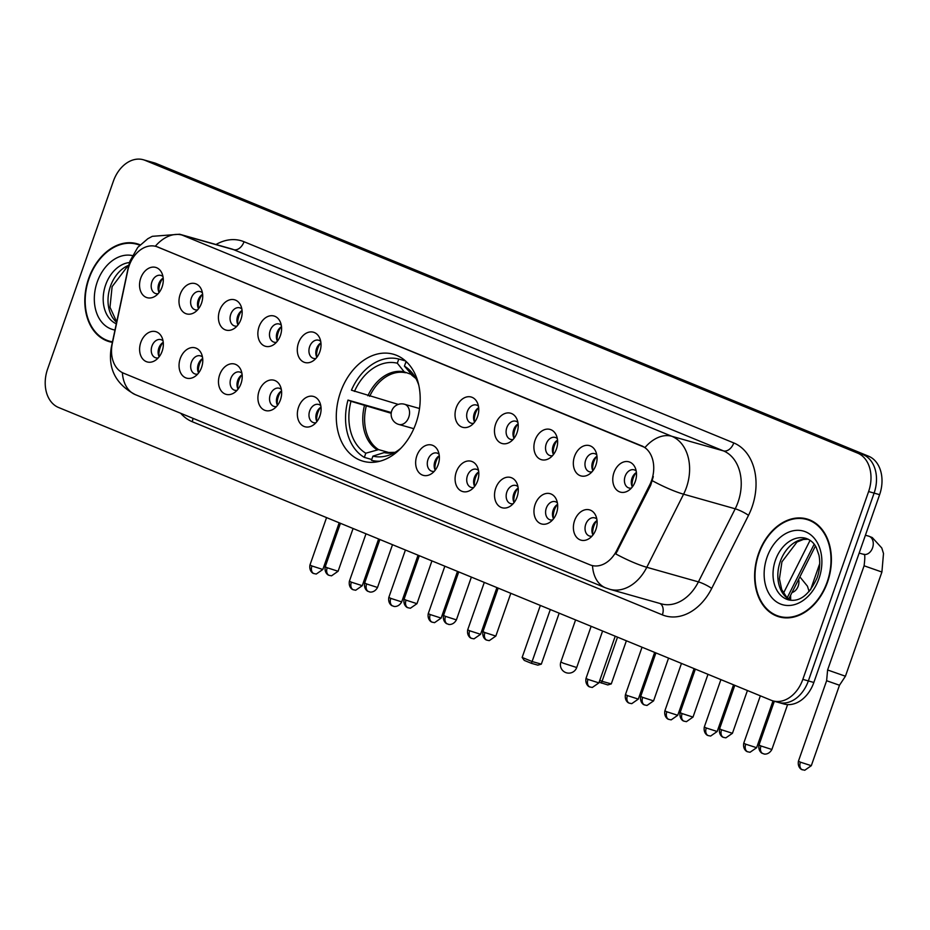 <?xml version="1.0" encoding="UTF-8"?>
<svg xmlns="http://www.w3.org/2000/svg" width="930" height="930" viewBox="0 0 930 930"><rect width="100%" height="100%" fill="white"/><g stroke="black" fill="none" stroke-linecap="round" stroke-linejoin="round"><path stroke-width="1.4" d="M340.508 392.228A55.602 40.664 -74.2 0 0 363.107 461.234A55.602 40.664 -74.2 0 0 415.966 423.231A55.602 40.664 -74.2 0 0 393.355 354.225A55.602 40.664 -74.2 0 0 340.508 392.228M201.589 367.373A15.74 11.509 105.8 0 1 194.754 376.603A15.74 11.509 105.8 0 1 182.013 374.999A15.74 11.509 105.8 0 1 180.234 358.608A15.74 11.509 105.8 0 1 190.615 347.808A15.74 11.509 105.8 0 1 201.31 353.412A15.74 11.509 105.8 0 1 201.589 367.373M202.473 357.027A9.44 6.905 -74.2 0 0 200.369 355.853A9.44 6.905 -74.2 0 0 191.394 362.305A9.44 6.905 -74.2 0 0 195.23 374.023A9.44 6.905 -74.2 0 0 197.637 374.116M241.021 383.579A15.74 11.509 105.8 0 1 234.197 392.797A15.74 11.509 105.8 0 1 221.456 391.204A15.74 11.509 105.8 0 1 219.666 374.802A15.74 11.509 105.8 0 1 230.047 364.014A15.74 11.509 105.8 0 1 240.754 369.617A15.74 11.509 105.8 0 1 241.021 383.579M241.905 373.232A9.44 6.905 -74.2 0 0 239.801 372.058A9.44 6.905 -74.2 0 0 230.826 378.51A9.44 6.905 -74.2 0 0 234.662 390.228A9.44 6.905 -74.2 0 0 237.069 390.321M280.453 399.784A15.74 11.509 105.8 0 1 273.629 409.002A15.74 11.509 105.8 0 1 260.888 407.398A15.74 11.509 105.8 0 1 259.098 391.007A15.74 11.509 105.8 0 1 269.479 380.207A15.74 11.509 105.8 0 1 280.186 385.822A15.74 11.509 105.8 0 1 280.453 399.784M281.337 389.438A9.44 6.905 -74.2 0 0 279.233 388.252A9.44 6.905 -74.2 0 0 270.258 394.715A9.44 6.905 -74.2 0 0 274.094 406.433A9.44 6.905 -74.2 0 0 276.512 406.526M319.897 415.989A15.74 11.509 105.8 0 1 313.061 425.208A15.74 11.509 105.8 0 1 300.32 423.603A15.74 11.509 105.8 0 1 298.542 407.212A15.74 11.509 105.8 0 1 308.911 396.413A15.74 11.509 105.8 0 1 319.618 402.016A15.74 11.509 105.8 0 1 319.897 415.989M320.769 405.643A9.44 6.905 -74.2 0 0 318.665 404.457A9.44 6.905 -74.2 0 0 309.69 410.909A9.44 6.905 -74.2 0 0 313.526 422.627A9.44 6.905 -74.2 0 0 315.944 422.732M438.193 464.593A15.74 11.509 105.8 0 1 431.369 473.812A15.74 11.509 105.8 0 1 418.628 472.208A15.74 11.509 105.8 0 1 416.838 455.816A15.74 11.509 105.8 0 1 427.219 445.017A15.74 11.509 105.8 0 1 437.925 450.632A15.74 11.509 105.8 0 1 438.193 464.593M439.076 454.247A9.44 6.905 -74.2 0 0 436.972 453.061A9.44 6.905 -74.2 0 0 427.998 459.513A9.44 6.905 -74.2 0 0 431.834 471.231A9.44 6.905 -74.2 0 0 434.252 471.336M477.636 480.798A15.74 11.509 105.8 0 1 470.801 490.017A15.74 11.509 105.8 0 1 458.06 488.413A15.74 11.509 105.8 0 1 456.281 472.022A15.74 11.509 105.8 0 1 466.651 461.222A15.74 11.509 105.8 0 1 477.357 466.825A15.74 11.509 105.8 0 1 477.636 480.798M478.508 470.452A9.44 6.905 -74.2 0 0 476.404 469.266A9.44 6.905 -74.2 0 0 467.43 475.718A9.44 6.905 -74.2 0 0 471.266 487.436A9.44 6.905 -74.2 0 0 473.684 487.541M517.068 496.992A15.74 11.509 105.8 0 1 510.245 506.211A15.74 11.509 105.8 0 1 497.492 504.618A15.74 11.509 105.8 0 1 495.713 488.227A15.74 11.509 105.8 0 1 506.094 477.427A15.74 11.509 105.8 0 1 516.789 483.03A15.74 11.509 105.8 0 1 517.068 496.992M517.952 486.646A9.44 6.905 -74.2 0 0 515.848 485.472A9.44 6.905 -74.2 0 0 506.873 491.924A9.44 6.905 -74.2 0 0 510.71 503.642A9.44 6.905 -74.2 0 0 513.116 503.735M556.5 513.197A15.74 11.509 105.8 0 1 549.677 522.416A15.74 11.509 105.8 0 1 536.936 520.823A15.74 11.509 105.8 0 1 535.145 504.42A15.74 11.509 105.8 0 1 545.526 493.632A15.74 11.509 105.8 0 1 556.233 499.236A15.74 11.509 105.8 0 1 556.5 513.197M557.384 502.851A9.44 6.905 -74.2 0 0 555.28 501.677A9.44 6.905 -74.2 0 0 546.305 508.129A9.44 6.905 -74.2 0 0 550.142 519.847A9.44 6.905 -74.2 0 0 552.548 519.94M595.932 529.403A15.74 11.509 105.8 0 1 589.109 538.621A15.74 11.509 105.8 0 1 576.368 537.017A15.74 11.509 105.8 0 1 574.577 520.626A15.74 11.509 105.8 0 1 584.958 509.826A15.74 11.509 105.8 0 1 595.665 515.441A15.74 11.509 105.8 0 1 595.932 529.403M596.816 519.056A9.44 6.905 -74.2 0 0 594.712 517.871A9.44 6.905 -74.2 0 0 585.737 524.322A9.44 6.905 -74.2 0 0 589.574 536.04A9.44 6.905 -74.2 0 0 591.992 536.145M162.157 351.18A15.74 11.509 105.8 0 1 155.322 360.398A15.74 11.509 105.8 0 1 142.581 358.794A15.74 11.509 105.8 0 1 140.802 342.403A15.74 11.509 105.8 0 1 151.172 331.603A15.74 11.509 105.8 0 1 161.878 337.218A15.74 11.509 105.8 0 1 162.157 351.18M163.029 340.833A9.44 6.905 -74.2 0 0 160.925 339.648A9.44 6.905 -74.2 0 0 151.95 346.1A9.44 6.905 -74.2 0 0 155.787 357.818A9.44 6.905 -74.2 0 0 158.205 357.922M201.531 303.134A15.74 11.509 105.8 0 1 194.707 312.352A15.74 11.509 105.8 0 1 181.966 310.748A15.74 11.509 105.8 0 1 180.176 294.357A15.74 11.509 105.8 0 1 190.557 283.557A15.74 11.509 105.8 0 1 201.252 289.172A15.74 11.509 105.8 0 1 201.531 303.134M202.415 292.787A9.44 6.905 -74.2 0 0 200.31 291.602A9.44 6.905 -74.2 0 0 191.336 298.065A9.44 6.905 -74.2 0 0 195.172 309.771A9.44 6.905 -74.2 0 0 197.579 309.876M240.963 319.339A15.74 11.509 105.8 0 1 234.139 328.557A15.74 11.509 105.8 0 1 221.398 326.953A15.74 11.509 105.8 0 1 219.608 310.562A15.74 11.509 105.8 0 1 229.989 299.762A15.74 11.509 105.8 0 1 240.696 305.366A15.74 11.509 105.8 0 1 240.963 319.339M241.847 308.993A9.44 6.905 -74.2 0 0 239.742 307.807A9.44 6.905 -74.2 0 0 230.768 314.259A9.44 6.905 -74.2 0 0 234.604 325.977A9.44 6.905 -74.2 0 0 237.022 326.081M280.407 335.532A15.74 11.509 105.8 0 1 273.571 344.751A15.74 11.509 105.8 0 1 260.83 343.158A15.74 11.509 105.8 0 1 259.052 326.767A15.74 11.509 105.8 0 1 269.421 315.968A15.74 11.509 105.8 0 1 280.128 321.571A15.74 11.509 105.8 0 1 280.407 335.532M281.279 325.186A9.44 6.905 -74.2 0 0 279.174 324.012A9.44 6.905 -74.2 0 0 270.2 330.464A9.44 6.905 -74.2 0 0 274.036 342.182A9.44 6.905 -74.2 0 0 276.454 342.275M319.839 351.738A15.74 11.509 105.8 0 1 313.003 360.956A15.74 11.509 105.8 0 1 300.262 359.364A15.74 11.509 105.8 0 1 298.483 342.961A15.74 11.509 105.8 0 1 308.865 332.173A15.74 11.509 105.8 0 1 319.56 337.776A15.74 11.509 105.8 0 1 319.839 351.738M320.722 341.391A9.44 6.905 -74.2 0 0 318.618 340.217A9.44 6.905 -74.2 0 0 309.644 346.669A9.44 6.905 -74.2 0 0 313.48 358.387A9.44 6.905 -74.2 0 0 315.886 358.48M477.578 416.547A15.74 11.509 105.8 0 1 470.743 425.766A15.74 11.509 105.8 0 1 458.002 424.161A15.74 11.509 105.8 0 1 456.223 407.77A15.74 11.509 105.8 0 1 466.604 396.971A15.74 11.509 105.8 0 1 477.299 402.585A15.74 11.509 105.8 0 1 477.578 416.547M478.462 406.201A9.44 6.905 -74.2 0 0 476.358 405.015A9.44 6.905 -74.2 0 0 467.383 411.478A9.44 6.905 -74.2 0 0 471.219 423.197A9.44 6.905 -74.2 0 0 473.626 423.29M517.01 432.752A15.74 11.509 105.8 0 1 510.186 441.971A15.74 11.509 105.8 0 1 497.445 440.367A15.74 11.509 105.8 0 1 495.655 423.975A15.74 11.509 105.8 0 1 506.036 413.176A15.74 11.509 105.8 0 1 516.743 418.779A15.74 11.509 105.8 0 1 517.01 432.752M517.894 422.406A9.44 6.905 -74.2 0 0 515.79 421.22A9.44 6.905 -74.2 0 0 506.815 427.672A9.44 6.905 -74.2 0 0 510.651 439.39A9.44 6.905 -74.2 0 0 513.058 439.495M556.442 448.946A15.74 11.509 105.8 0 1 549.618 458.165A15.74 11.509 105.8 0 1 536.877 456.572A15.74 11.509 105.8 0 1 535.087 440.181A15.74 11.509 105.8 0 1 545.468 429.381A15.74 11.509 105.8 0 1 556.175 434.984A15.74 11.509 105.8 0 1 556.442 448.946M557.326 438.6A9.44 6.905 -74.2 0 0 555.222 437.425A9.44 6.905 -74.2 0 0 546.247 443.877A9.44 6.905 -74.2 0 0 550.083 455.595A9.44 6.905 -74.2 0 0 552.501 455.688M595.886 465.151A15.74 11.509 105.8 0 1 589.05 474.37A15.74 11.509 105.8 0 1 576.309 472.777A15.74 11.509 105.8 0 1 574.531 456.374A15.74 11.509 105.8 0 1 584.9 445.586A15.74 11.509 105.8 0 1 595.607 451.19A15.74 11.509 105.8 0 1 595.886 465.151M596.758 454.805A9.44 6.905 -74.2 0 0 594.654 453.631A9.44 6.905 -74.2 0 0 585.679 460.083A9.44 6.905 -74.2 0 0 589.515 471.801A9.44 6.905 -74.2 0 0 591.933 471.894M635.318 481.356A15.74 11.509 105.8 0 1 628.494 490.575A15.74 11.509 105.8 0 1 615.741 488.971A15.74 11.509 105.8 0 1 613.963 472.579A15.74 11.509 105.8 0 1 624.344 461.78A15.74 11.509 105.8 0 1 635.039 467.395A15.74 11.509 105.8 0 1 635.318 481.356M636.201 471.01A9.44 6.905 -74.2 0 0 634.097 469.824A9.44 6.905 -74.2 0 0 625.123 476.288A9.44 6.905 -74.2 0 0 628.959 487.994A9.44 6.905 -74.2 0 0 631.365 488.099M162.099 286.928A15.74 11.509 105.8 0 1 155.264 296.147A15.74 11.509 105.8 0 1 142.523 294.554A15.74 11.509 105.8 0 1 140.744 278.151A15.74 11.509 105.8 0 1 151.125 267.363A15.74 11.509 105.8 0 1 161.82 272.967A15.74 11.509 105.8 0 1 162.099 286.928M162.982 276.582A9.44 6.905 -74.2 0 0 160.878 275.408A9.44 6.905 -74.2 0 0 151.904 281.86A9.44 6.905 -74.2 0 0 155.74 293.578A9.44 6.905 -74.2 0 0 158.147 293.671M198.602 372.965A9.44 6.905 105.8 0 1 198.276 364.258A9.44 6.905 105.8 0 1 202.682 358.527M238.045 389.17A9.44 6.905 105.8 0 1 237.708 380.451A9.44 6.905 105.8 0 1 242.126 374.732M277.477 405.364A9.44 6.905 105.8 0 1 277.14 396.657A9.44 6.905 105.8 0 1 281.558 390.925M316.909 421.569A9.44 6.905 105.8 0 1 316.584 412.862A9.44 6.905 105.8 0 1 320.99 407.131M435.217 470.173A9.44 6.905 105.8 0 1 434.88 461.466A9.44 6.905 105.8 0 1 439.297 455.735M474.649 486.378A9.44 6.905 105.8 0 1 474.323 477.671A9.44 6.905 105.8 0 1 478.729 471.94M514.081 502.584A9.44 6.905 105.8 0 1 513.755 493.865A9.44 6.905 105.8 0 1 518.161 488.145M553.524 518.777A9.44 6.905 105.8 0 1 553.187 510.07A9.44 6.905 105.8 0 1 557.605 504.339M592.956 534.983A9.44 6.905 105.8 0 1 592.619 526.275A9.44 6.905 105.8 0 1 597.037 520.544M159.169 356.76A9.44 6.905 105.8 0 1 158.844 348.053A9.44 6.905 105.8 0 1 163.25 342.321M198.543 308.714A9.44 6.905 105.8 0 1 198.218 300.006A9.44 6.905 105.8 0 1 202.635 294.275M237.987 324.919A9.44 6.905 105.8 0 1 237.65 316.212A9.44 6.905 105.8 0 1 242.067 310.481M277.419 341.124A9.44 6.905 105.8 0 1 277.094 332.405A9.44 6.905 105.8 0 1 281.499 326.686M316.851 357.318A9.44 6.905 105.8 0 1 316.525 348.611A9.44 6.905 105.8 0 1 320.931 342.879M474.591 422.127A9.44 6.905 105.8 0 1 474.265 413.42A9.44 6.905 105.8 0 1 478.671 407.689M514.034 438.332A9.44 6.905 105.8 0 1 513.697 429.625A9.44 6.905 105.8 0 1 518.115 423.894M553.466 454.538A9.44 6.905 105.8 0 1 553.129 445.819A9.44 6.905 105.8 0 1 557.547 440.099M592.898 470.743A9.44 6.905 105.8 0 1 592.573 462.024A9.44 6.905 105.8 0 1 596.979 456.305M632.33 486.936A9.44 6.905 105.8 0 1 632.005 478.229A9.44 6.905 105.8 0 1 636.411 472.498M159.111 292.52A9.44 6.905 105.8 0 1 158.786 283.801A9.44 6.905 105.8 0 1 163.192 278.082M127.782 270.56A28.33 20.716 105.8 0 1 129.107 265.806A28.33 20.716 105.8 0 1 156.031 246.438A28.33 20.716 105.8 0 1 157.681 247.008L641.712 445.877A28.33 20.716 105.8 0 1 649.675 484.983L616.66 550.56A28.33 20.716 105.8 0 1 591.643 565.405A28.33 20.716 105.8 0 1 590.004 564.836L123.539 373.186A28.33 20.716 105.8 0 1 112.332 343.356L127.782 270.56M815.412 546.015L788.733 599.013M140.105 244.823A50.883 37.212 -74.2 0 0 137.024 243.741A50.883 37.212 -74.2 0 0 88.664 278.523A50.883 37.212 -74.2 0 0 109.345 341.67A50.883 37.212 -74.2 0 0 112.379 342.345M109.868 341.264A50.883 37.212 -74.2 0 0 112.135 342.298M758.485 553.722A50.883 37.212 -74.2 0 0 779.166 616.869A50.883 37.212 -74.2 0 0 827.537 582.087A50.883 37.212 -74.2 0 0 806.845 518.952A50.883 37.212 -74.2 0 0 758.485 553.722M779.689 616.474A50.883 37.212 -74.2 0 0 781.967 617.497M156.67 246.624L645.013 447.504A36.712 24.947 -67.7 0 1 671.786 436.275A41.966 30.69 105.8 0 1 686.421 487.518A41.966 30.69 105.8 0 1 683.585 494.202L646.792 567.288A41.966 30.69 105.8 0 1 609.743 589.271L661.37 603.872A41.966 30.69 -74.2 0 0 698.418 581.878L735.212 508.803A41.966 30.69 -74.2 0 0 738.048 502.119A41.966 30.69 -74.2 0 0 723.424 450.876L233.686 249.67A41.966 30.69 -74.2 0 0 231.256 248.822L179.63 234.232A41.966 30.69 105.8 0 1 182.059 235.069A36.712 24.947 112.3 0 0 155.31 246.252M776.596 701.801A31.469 23.018 -74.2 0 0 778.422 702.429L783.932 703.987A31.469 23.018 -74.2 0 0 813.843 682.481L879.617 494.667L874.107 493.109A31.469 23.018 -74.2 0 0 863.145 454.677L150.602 161.925A31.469 23.018 -74.2 0 0 148.788 161.297A31.469 23.018 -74.2 0 1 150.602 161.925L863.145 454.677A31.469 23.018 -74.2 0 1 874.107 493.109L808.344 680.923L874.107 493.109L868.608 491.552A31.469 23.018 -74.2 0 0 857.634 453.119L145.103 160.367A31.469 23.018 -74.2 0 0 143.278 159.739A31.469 23.018 -74.2 0 0 113.355 181.257L47.593 369.071A31.469 23.018 -74.2 0 0 58.555 407.491L771.098 700.244A31.469 23.018 -74.2 0 0 772.911 700.871A31.469 23.018 -74.2 0 0 802.834 679.365L868.608 491.552M778.422 702.429A31.469 23.018 -74.2 0 0 808.344 680.923A31.469 23.018 -74.2 0 1 778.422 702.429L772.911 700.871M591.643 565.405L592.282 565.591M653.313 476.579L650.675 485.262L615.788 553.931A36.712 6.394 26.7 0 0 646.792 567.288L698.418 581.878A10.486 1.825 -153.3 0 1 711.717 588.423A52.452 38.363 105.8 0 1 662.369 614.87L192.208 421.697A52.452 38.363 105.8 0 1 180.699 413.28M809.565 519.87A50.883 37.212 -74.2 0 0 807.089 519.556M139.733 244.671A50.883 37.212 -74.2 0 0 137.256 244.358M879.617 494.667A31.469 23.018 -74.2 0 0 868.643 456.235L156.112 163.482A31.469 23.018 -74.2 0 0 154.287 162.855L143.278 159.739M139.709 245.229A50.36 36.828 -74.2 0 0 136.884 244.253A50.36 36.828 -74.2 0 0 89.013 278.663A50.36 36.828 -74.2 0 0 109.484 341.159A50.36 36.828 -74.2 0 0 112.484 341.833M827.177 581.948A50.36 36.828 -74.2 0 0 806.705 519.452A50.36 36.828 -74.2 0 0 758.845 553.873A50.36 36.828 -74.2 0 0 779.305 616.358A50.36 36.828 -74.2 0 0 827.177 581.948M371.744 459.49L364.339 457.386A52.452 38.363 -74.2 0 1 347.971 400.074L350.982 401.307A48.046 35.142 -74.2 0 0 365.804 453.212L378.603 449.62L390.426 452.957M391.204 413.28L350.982 401.307M347.971 400.074L391.309 412.548M407.77 363.142A52.452 38.363 -74.2 0 0 405.899 361.968L406.887 362.247M376.964 461.873L371.454 460.315A52.452 38.363 -74.2 0 0 380.045 461.187M418.756 385.113A48.046 35.142 -74.2 0 0 413.35 374.418A48.046 35.142 -74.2 0 0 404.434 366.141L405.899 361.968M371.454 460.315L372.918 456.142A48.046 35.142 -74.2 0 0 390.705 454.491A48.046 35.142 -74.2 0 0 400.911 448.214M365.804 453.212L364.339 457.386M404.434 366.141L412.641 375.674M395.041 452.34L384.113 452.596L372.918 456.142M405.492 360.933L398.784 359.038A52.452 38.363 -74.2 0 0 351.435 390.182L398.261 404.411M398.784 359.038L397.319 363.212A48.046 35.142 -74.2 0 0 354.446 391.414M410.944 374.279L404.236 371.872L397.319 363.212M626.378 640.782L611.277 683.91L607.79 684.922L599.129 682.19M617.52 637.143L602.047 681.306L611.277 683.91M599.769 680.365L602.047 681.306L601.315 683.085M540.353 605.442L522.137 657.44L532.1 661.532L550.316 609.534M522.137 657.44L524.253 660.393L531.367 663.311L532.1 661.532L541.33 664.136L559.174 613.172M531.367 663.311L537.842 665.148L541.33 664.136M162.75 278.361A15.74 11.509 -74.2 0 0 158.879 292.043M202.194 294.554A15.74 11.509 -74.2 0 0 198.323 308.249M241.626 310.76A15.74 11.509 -74.2 0 0 237.755 324.442M281.058 326.965A15.74 11.509 -74.2 0 0 277.187 340.647M320.49 343.17A15.74 11.509 -74.2 0 0 316.619 356.853M478.229 407.979A15.74 11.509 -74.2 0 0 474.358 421.662M517.673 424.173A15.74 11.509 -74.2 0 0 513.802 437.867M557.105 440.378A15.74 11.509 -74.2 0 0 553.234 454.061M596.537 456.584A15.74 11.509 -74.2 0 0 592.666 470.266M868.725 536.157L872.282 537.563L881.791 548.003L883.5 553.501L881.907 572.031L845.428 676.226L827.607 669.972L864.086 565.789C865.167 557.303 865.016 553.49 863.633 554.35L863.586 554.327A9.44 6.905 105.8 0 0 872.561 547.875A9.44 6.905 105.8 0 0 869.666 536.529A9.44 6.905 105.8 0 0 868.725 536.157L865.412 535.227M802.625 769.866A6.824 4.638 -67.7 0 1 802.288 769.749A6.824 4.638 -67.7 0 1 800.404 762.17L811.309 765.692L839.488 685.236L826.619 680.725L827.607 669.984M635.969 472.777A15.74 11.509 -74.2 0 0 632.109 486.471M162.808 342.6A15.74 11.509 -74.2 0 0 158.937 356.295M202.24 358.806A15.74 11.509 -74.2 0 0 198.369 372.488M241.684 375.011A15.74 11.509 -74.2 0 0 237.813 388.694M281.116 391.216A15.74 11.509 -74.2 0 0 277.245 404.899M320.548 407.41A15.74 11.509 -74.2 0 0 316.677 421.092M438.855 456.014A15.74 11.509 -74.2 0 0 434.984 469.708M478.287 472.219A15.74 11.509 -74.2 0 0 474.416 485.902M517.719 488.424A15.74 11.509 -74.2 0 0 513.86 502.107M557.163 504.63A15.74 11.509 -74.2 0 0 553.292 518.312M596.595 520.823A15.74 11.509 -74.2 0 0 592.724 534.518M616.66 550.56L617.66 550.851M649.675 484.983L650.675 485.262M641.712 445.877L642.398 446.075M157.681 247.008L158.356 247.206M733.77 442.936A10.486 7.126 -67.7 0 1 723.424 450.876L671.786 436.275L182.059 235.069L233.686 249.67A10.486 7.126 -67.7 0 0 244.032 241.73L733.77 442.936A52.452 38.363 105.8 0 1 752.056 506.99A52.452 38.363 105.8 0 1 748.511 515.348L711.717 588.423M179.63 234.232L152.322 236.325L147.823 238.719L137.768 247.38L130.002 261.005L128.491 266.41A36.712 2.267 12 0 1 128.991 266.154M592.515 565.649A36.712 24.947 112.3 0 0 605.465 587.807L609.743 589.271M605.465 587.807L135.315 394.634A36.712 24.947 -67.7 0 1 122.376 372.651M135.315 394.634C115.762 384.288 107.752 368.582 111.275 347.529A36.712 2.267 12 0 1 111.716 347.285M652.395 480.752A36.712 6.394 26.7 0 0 683.585 494.202L735.212 508.803A10.486 1.825 -153.3 0 1 748.511 515.348M215.993 244.509A52.452 38.363 105.8 0 1 244.032 241.73M857.634 453.119L868.643 456.235M145.103 160.367L156.112 163.482M802.834 679.365L813.843 682.481M192.963 418.326A10.486 7.126 -67.7 0 1 192.208 421.697M660.044 603.5A10.486 7.126 -67.7 0 1 662.369 614.87M783.479 593.166L810.088 540.307M128.747 265.271A31.98 23.39 -74.2 0 0 110.438 286.324A31.98 23.39 -74.2 0 0 116.634 322.303M129.491 262.539A31.98 23.39 -74.2 0 0 105.613 284.964A31.98 23.39 -74.2 0 0 116.308 323.803M132.327 255.564A38.27 27.993 -74.2 0 0 97.22 282.034A38.27 27.993 -74.2 0 0 114.995 330.034M808.077 539.144A31.98 23.39 -74.2 0 0 780.258 561.522A31.98 23.39 -74.2 0 0 790.791 600.303M775.446 560.162A31.98 23.39 -74.2 0 0 788.442 599.85C799.649 602.349 809.228 594.956 817.168 577.67C819.807 569.799 820.4 562.29 818.935 555.129L816.249 547.468C814.076 543.015 810.6 539.958 805.833 538.307A31.98 23.39 -74.2 0 0 775.446 560.162M818.981 578.576A38.27 27.993 -74.2 0 0 805.636 531.844A38.27 27.993 -74.2 0 0 767.041 557.244A38.27 27.993 -74.2 0 0 780.386 603.965A38.27 27.993 -74.2 0 0 818.981 578.576M366.222 406.224A41.118 30.074 -74.2 0 0 378.603 449.62M415.873 378.44A41.617 30.434 -74.2 0 0 411.351 374.802M384.113 452.596A41.617 30.434 -74.2 0 0 394.971 452.387M364.432 405.666A41.617 30.434 -74.2 0 0 376.987 449.667M404.236 371.872A41.617 30.434 -74.2 0 0 367.885 395.785M405.526 372.756A41.118 30.074 -74.2 0 0 369.687 396.331M575.589 619.915L560.86 661.974L563.278 663.183L576.705 667.519L591.143 626.308M419.511 408.502L404.492 404.248A10.486 7.673 105.8 0 1 405.108 404.457A10.486 7.673 105.8 0 1 408.758 417.268A10.486 7.673 105.8 0 1 398.784 424.44A10.486 7.673 105.8 0 1 398.18 424.231M327.186 567.753L325.221 566.765C324.012 573.624 329.418 575.728 328.453 575.031L329.069 575.321A6.824 4.638 -67.7 0 1 327.186 567.753L338.09 571.264L353.075 528.496M329.406 575.438A6.824 4.638 -67.7 0 1 329.069 575.321L331.522 575.833L338.09 571.264M366.618 583.947L364.653 582.959C363.444 589.829 368.85 591.933 367.885 591.236L368.501 591.527A6.824 4.638 -67.7 0 1 366.618 583.947L377.522 587.469L392.507 544.701M368.838 591.643A6.824 4.638 -67.7 0 1 368.501 591.527L369.675 591.887C368.443 591.794 374.081 593.712 377.522 587.469M406.05 600.152L404.085 599.164C402.876 606.023 408.293 608.139 407.317 607.441L407.933 607.732A6.824 4.638 -67.7 0 1 406.05 600.152L416.966 603.675L431.939 560.895M408.282 607.848A6.824 4.638 -67.7 0 1 407.933 607.732L410.386 608.232L416.966 603.675M445.482 616.358L443.529 615.369C442.32 622.228 447.725 624.332 446.76 623.635L447.365 623.925A6.824 4.638 -67.7 0 1 445.482 616.358L456.398 619.88L471.371 577.1M447.714 624.042A6.824 4.638 -67.7 0 1 447.365 623.925L448.551 624.297C447.307 624.204 452.957 626.111 456.398 619.88M484.925 632.563L482.961 631.575C481.752 638.433 487.157 640.538 486.192 639.84L486.809 640.131A6.824 4.638 -67.7 0 1 484.925 632.563L495.829 636.073L510.814 593.305M487.146 640.247A6.824 4.638 -67.7 0 1 486.809 640.131L489.261 640.642L495.829 636.073M642.665 697.372L640.7 696.384C639.491 703.243 644.897 705.347 643.932 704.649L644.548 704.94A6.824 4.638 -67.7 0 1 642.665 697.372L653.569 700.883L668.554 658.115M644.885 705.056A6.824 4.638 -67.7 0 1 644.548 704.94L647.001 705.452L653.569 700.883M682.097 713.566L680.132 712.578C678.923 719.448 684.329 721.552 683.364 720.855L683.98 721.145A6.824 4.638 -67.7 0 1 682.097 713.566L693.001 717.088L707.986 674.308M684.317 721.262A6.824 4.638 -67.7 0 1 683.98 721.145L686.433 721.657L693.001 717.088M721.529 729.771L719.576 728.783C718.355 735.642 723.773 737.746 722.796 737.06L723.412 737.339A6.824 4.638 -67.7 0 1 721.529 729.771L732.445 733.293L747.418 690.513M723.761 737.467A6.824 4.638 -67.7 0 1 723.412 737.339L725.865 737.85L732.445 733.293M760.961 745.976L759.008 744.988C757.799 751.847 763.205 753.951 762.24 753.254L762.844 753.544A6.824 4.638 -67.7 0 1 760.961 745.976L771.877 749.487L787.594 704.603M763.193 753.66A6.824 4.638 -67.7 0 1 762.844 753.544L764.03 753.904C762.786 753.812 768.436 755.73 771.877 749.487M800.404 762.17L798.44 761.182C797.231 768.052 802.637 770.156 801.672 769.459L804.741 770.261L811.309 765.692M881.907 572.031L864.086 565.789M311.922 565.963L309.969 564.975C308.748 571.834 314.166 573.938 313.189 573.252L313.805 573.531A6.824 4.638 -67.7 0 1 311.922 565.963L322.838 569.486L339.183 522.788M314.154 573.659A6.824 4.638 -67.7 0 1 313.805 573.531L316.258 574.043L322.838 569.486M351.354 582.168L349.401 581.18C348.192 588.039 353.598 590.143 352.633 589.446L353.249 589.736A6.824 4.638 -67.7 0 1 351.354 582.168L362.27 585.691L378.626 538.993M353.586 589.852A6.824 4.638 -67.7 0 1 353.249 589.736L355.702 590.248L362.27 585.691M390.798 598.374L388.833 597.374C387.624 604.244 393.03 606.348 392.065 605.651L392.681 605.942A6.824 4.638 -67.7 0 1 390.798 598.374L401.702 601.884L418.058 555.198M393.018 606.058A6.824 4.638 -67.7 0 1 392.681 605.942L393.855 606.302C392.623 606.209 398.261 608.127 401.702 601.884M430.23 614.567L428.265 613.579C427.056 620.45 432.462 622.554 431.497 621.856L432.113 622.147A6.824 4.638 -67.7 0 1 430.23 614.567L441.146 618.09L457.49 571.392M432.45 622.263A6.824 4.638 -67.7 0 1 432.113 622.147L434.566 622.658L441.146 618.09M469.662 630.773L467.709 629.784C466.488 636.643 471.905 638.747 470.94 638.061L471.545 638.34A6.824 4.638 -67.7 0 1 469.662 630.773L480.577 634.295L496.922 587.597M471.894 638.468A6.824 4.638 -67.7 0 1 471.545 638.34L473.998 638.852L480.577 634.295M587.969 679.377L586.005 678.389C584.796 685.247 590.213 687.363 589.236 686.665L589.852 686.956A6.824 4.638 -67.7 0 1 587.969 679.377L598.885 682.899L615.23 636.201M590.19 687.072A6.824 4.638 -67.7 0 1 589.852 686.956L592.305 687.456L598.885 682.899M627.401 695.582L625.448 694.594C624.228 701.452 629.645 703.557 628.68 702.859L629.285 703.15A6.824 4.638 -67.7 0 1 627.401 695.582L638.317 699.104L654.662 652.407M629.633 703.266A6.824 4.638 -67.7 0 1 629.285 703.15L631.749 703.661L638.317 699.104M666.845 711.787L664.88 710.799C663.671 717.658 669.077 719.762 668.112 719.064L668.728 719.355A6.824 4.638 -67.7 0 1 666.845 711.787L677.749 715.298L694.106 668.612M669.065 719.471A6.824 4.638 -67.7 0 1 668.728 719.355L671.181 719.867L677.749 715.298M706.277 727.981L704.312 726.993C703.103 733.863 708.509 735.967 707.544 735.27L708.16 735.56A6.824 4.638 -67.7 0 1 706.277 727.981L717.181 731.503L733.538 684.806M708.497 735.677A6.824 4.638 -67.7 0 1 708.16 735.56L710.613 736.072L717.181 731.503M745.709 744.186L743.744 743.198C742.535 750.057 747.952 752.161 746.976 751.475L747.592 751.754A6.824 4.638 -67.7 0 1 745.709 744.186L756.625 747.708L773.016 700.894M747.929 751.882A6.824 4.638 -67.7 0 1 747.592 751.754L750.045 752.265L756.625 747.708M798.638 579.344A9.44 6.905 105.8 0 1 798.207 586.04A9.44 6.905 105.8 0 1 792.011 592.503M156.031 246.438L156.728 246.636M128.491 266.41L111.275 347.529M814.169 544.213L787.198 597.781M128.561 266.061L127.166 266.817L112.112 286.649L109.984 307.26L116.703 321.943M139.849 245.09L136.884 244.253M112.449 341.996L109.484 341.159M808.182 539.202L803.346 539.481L796.998 542.027L781.932 561.848L779.433 578.786L781.723 589.608L786.861 597.467L790.907 600.315M811.832 520.905L806.705 519.452M784.443 617.811L779.305 616.358M415.919 378.522L412.013 375.395M560.86 661.974A8.393 8.393 0 0 0 565.591 672.506A8.393 8.393 0 0 0 576.705 667.519M404.492 404.248A10.486 10.486 0 0 0 391.728 410.921A10.486 10.486 0 0 0 398.784 424.44L413.803 428.684M325.221 566.765L340.438 523.299M364.653 582.959L379.87 539.505M404.085 599.164L419.314 555.71M443.529 615.369L458.746 571.915M482.961 631.575L498.178 588.109M640.7 696.384L655.917 652.918M680.132 712.578L695.349 669.123M719.576 728.783L734.793 685.329M819.714 563.696L810.53 589.911M759.008 744.988L774.318 701.267M859.157 553.083L863.586 554.327M839.488 685.236L845.428 676.226M798.44 761.182L826.619 680.725M309.969 564.975L326.558 517.603M349.401 581.18L365.99 533.808M388.833 597.374L405.422 550.002M428.265 613.579L444.854 566.207M467.709 629.784L484.298 582.413M586.005 678.389L602.605 631.017M625.448 694.594L642.037 647.222M664.88 710.799L681.469 663.415M704.312 726.993L720.901 679.621M790.616 595.281L790.663 600.187M809.135 591.585L807.461 586.202L799.881 576.879M743.744 743.198L760.345 695.826"/></g></svg>
